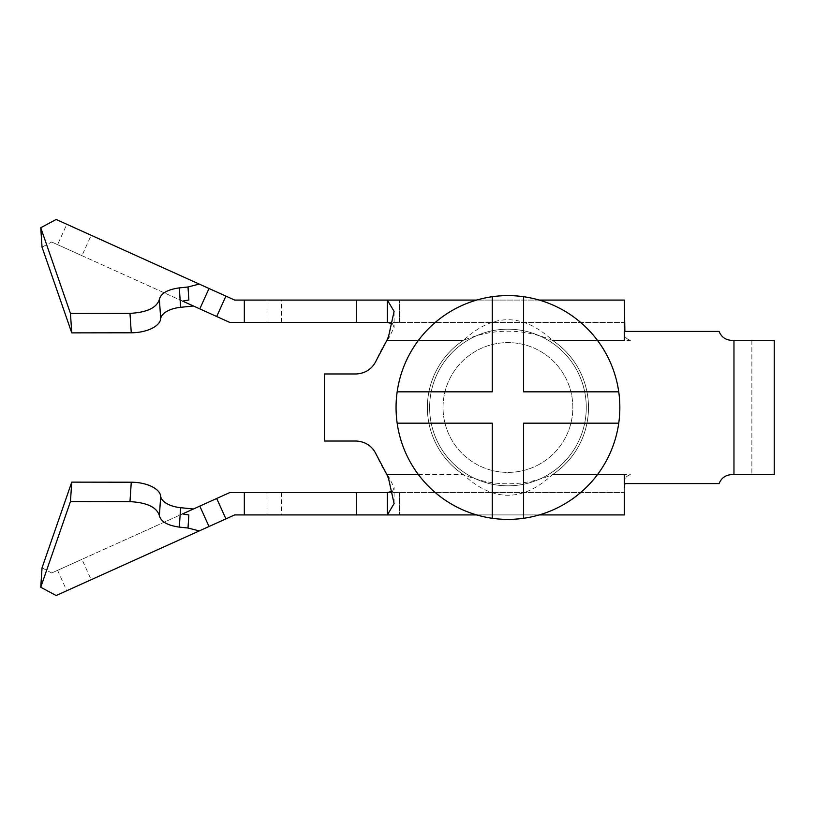 <?xml version="1.0" encoding="UTF-8"?>
<svg xmlns="http://www.w3.org/2000/svg" width="815" height="815" viewBox="0 0 815 815"><rect width="100%" height="100%" fill="white"/><g stroke="black" fill="none" stroke-linecap="round" stroke-linejoin="round"><path stroke-width="0.61" stroke-dasharray="4.08 3.06" d="M545.5 476.235A78.322 78.322 0 0 0 576.684 369.949A78.322 78.322 0 0 0 470.398 338.765A78.322 78.322 0 0 0 439.214 445.051A78.322 78.322 0 0 0 545.5 476.235A78.322 78.322 0 0 1 439.214 445.051A78.322 78.322 0 0 1 470.398 338.765A78.322 78.322 0 0 1 576.684 369.949A78.322 78.322 0 0 1 545.5 476.235M539.061 464.448A64.894 64.894 0 0 1 450.99 438.613A64.894 64.894 0 0 1 476.836 350.552A64.894 64.894 0 0 1 564.897 376.387A64.894 64.894 0 0 1 539.061 464.448A64.894 64.894 0 0 0 564.897 376.387A64.894 64.894 0 0 0 476.836 350.552A64.894 64.894 0 0 0 450.99 438.613A64.894 64.894 0 0 0 539.061 464.448M618.738 391.832L523.607 391.832L523.607 296.711M397.16 391.832L492.28 391.832L492.28 296.711M397.16 423.168L492.28 423.168L492.28 518.289M618.738 423.168L523.607 423.168L523.607 518.289M597.456 474.636A111.889 111.889 0 0 1 396.049 407.5A111.889 111.889 0 0 1 597.466 340.364A111.889 111.889 0 0 1 597.456 474.636L552.478 474.636A80.563 80.563 0 0 0 552.478 340.364L597.456 340.364M418.431 340.364L463.409 340.364A80.563 80.563 0 0 0 463.409 474.636A80.563 80.563 0 0 1 463.409 340.364C493.106 312.868 522.792 312.868 552.478 340.364A80.563 80.563 0 0 1 552.478 474.636L630.382 474.636C626.684 476.011 624.657 478.008 624.31 480.606L624.31 480.962C624.626 478.059 626.654 475.95 630.382 474.636M418.431 474.636L463.409 474.636C493.106 502.132 522.792 502.132 552.478 474.636C522.792 486.871 493.106 486.871 463.409 474.636L386.88 474.636A123.085 123.085 0 0 1 376.418 454.801A22.382 22.382 0 0 0 356.654 441.037L324.441 441.037L324.441 373.963L356.654 373.963A22.382 22.382 0 0 0 376.418 360.199A123.085 123.085 0 0 1 386.88 340.364L388.592 338.551L388.592 336.289M182.58 301.102L51.681 242.004L42.044 247.179M56.154 219.469L66.799 224.278L57.59 244.673L51.681 242.004M57.59 244.673L81.958 255.676L91.168 235.28L66.799 224.278M225.908 296.12L234.689 300.083L244.327 300.083L244.327 322.465L229.871 322.465L216.698 316.515L225.908 296.12L91.168 235.28M81.958 255.676L216.698 316.515M539.275 300.083L476.612 300.083M387.359 322.465L624.31 322.465L624.31 300.083L281.491 300.083L281.491 322.465L244.327 322.465M267.014 322.465L267.014 300.083L281.491 300.083M267.014 300.083L244.327 300.083M624.31 300.083L624.31 322.465L281.491 322.465M399.411 322.465L399.411 300.083L399.411 322.465M624.31 340.375L624.31 319.969M624.881 331.41L624.31 331.41L624.881 331.41M624.31 480.962L624.31 483.59L719.075 483.59A13.427 13.427 0 0 1 731.727 474.636L751.868 474.636L751.868 340.364L731.727 340.364A13.427 13.427 0 0 1 719.075 331.41L624.31 331.41L624.31 334.038C624.626 336.941 626.654 339.05 630.382 340.364C626.674 338.979 624.647 336.982 624.31 334.395L624.31 331.298M392.596 323.789L394.093 327.477L388.592 338.551M386.88 340.364L463.409 340.364C493.106 328.129 522.792 328.129 552.478 340.364L630.382 340.364M476.612 514.917L539.275 514.917M624.31 474.636L624.31 483.59L624.881 483.59L624.31 483.59L624.31 495.031M774.25 340.364L751.868 340.364L774.25 340.364L774.25 474.636L751.868 474.636L774.25 474.636M392.596 491.211L394.093 487.523L388.592 476.449L388.592 478.711M387.359 492.535L624.31 492.535L624.31 514.917L234.689 514.917L56.154 595.531M624.31 480.606L624.31 483.703M386.88 474.636L388.592 476.449M225.908 518.88L216.698 498.485L229.871 492.535L624.31 492.535L624.31 514.917M244.327 492.535L244.327 514.917M399.411 492.535L399.411 514.917L399.411 492.535M216.698 498.485L81.958 559.324L91.168 579.72M42.044 567.821L51.681 572.996L81.958 559.324M51.681 572.996L193.41 509.008M182.58 513.898L189.141 510.934M57.59 570.327L66.799 590.722M751.868 340.364L751.868 474.636M733.969 340.364L733.969 474.636M267.014 492.535L267.014 514.917M281.491 492.535L281.491 514.917M394.103 311.412L394.103 327.487M394.103 503.589L394.103 487.513"/><path stroke-width="1.22" d="M618.738 423.168A111.889 111.889 0 0 0 618.738 391.832L523.607 391.832L523.607 296.711A111.889 111.889 0 0 0 397.16 423.168L492.28 423.168L492.28 518.289A111.889 111.889 0 0 0 618.738 423.168L523.607 423.168L523.607 518.289M523.607 296.711A111.889 111.889 0 0 1 618.738 391.832M492.28 518.289A111.889 111.889 0 0 1 397.16 423.168M397.16 391.832L492.28 391.832L492.28 296.711M418.431 474.636L386.88 474.636L376.418 454.801C372.496 446.386 365.904 441.801 356.654 441.037L324.441 441.037L324.441 373.963L356.654 373.963C365.904 373.199 372.496 368.614 376.418 360.199L386.88 340.364L418.431 340.364M597.456 340.364L624.31 340.364L624.31 331.41L719.075 331.41C721.407 337.064 725.625 340.049 731.727 340.364L774.25 340.364L774.25 474.636L731.727 474.636C725.625 474.951 721.407 477.936 719.075 483.59L624.31 483.59L624.31 474.636L597.456 474.636M71.751 332.866L70.457 313.429L129.972 313.357L131.266 332.785L71.751 332.866L42.044 247.179L40.75 227.742L70.457 313.429M40.75 227.742L56.154 219.469L199.237 284.078L188 286.992L179.32 287.889C167.503 289.549 160.871 293.369 159.394 299.329C156.796 307.764 146.985 312.44 129.972 313.357M159.394 299.329L160.687 318.767A26.854 13.223 176.2 0 1 131.266 332.785M160.687 318.767A22.382 11.023 176.2 0 1 180.614 307.316L193.41 305.992M199.237 284.078L209.017 288.49L199.807 308.885L182.58 301.102L188.866 300.012L188 286.992M209.017 288.49L234.689 300.083L244.327 300.083L244.327 322.465L229.871 322.465L216.698 316.515L225.908 296.12M199.807 308.885L216.698 316.515M244.327 300.083L387.359 300.083L394.093 311.412L388.592 336.289L386.88 340.364M624.881 331.41L624.31 300.083L539.275 300.083M476.612 300.083L387.359 300.083L387.359 322.465L392.596 323.789M356.359 300.083L356.359 322.465L387.359 322.465M356.359 322.465L244.327 322.465M624.31 326.937L624.31 322.465M386.88 474.636L388.592 478.711L394.093 503.589L387.359 514.917L476.612 514.917M539.275 514.917L624.31 514.917L624.31 492.535M624.881 483.59L624.31 488.063M356.359 492.535L356.359 514.917L244.327 514.917L244.327 492.535L387.359 492.535L392.596 491.211M387.359 492.535L387.359 514.917L356.359 514.917M244.327 514.917L234.689 514.917L209.017 526.51L199.807 506.115L182.58 513.898L188.866 514.988L188 528.008L179.32 527.111C167.503 525.451 160.871 521.631 159.394 515.671C156.796 507.236 146.985 502.56 129.972 501.643L70.457 501.571L40.75 587.258L56.154 595.531L209.017 526.51M244.327 492.535L229.871 492.535L216.698 498.485L225.908 518.88M40.75 587.258L42.044 567.821L71.751 482.134L131.266 482.215A26.854 13.223 -176.2 0 1 160.687 496.233A22.382 11.023 -176.2 0 0 180.614 507.684L193.41 509.008L189.141 510.934M216.698 498.485L199.807 506.115M199.237 530.922L188 528.008M71.751 482.134L70.457 501.571M180.614 307.316L179.32 287.889M733.969 340.364L733.969 474.636M180.614 507.684L179.32 527.111M160.687 496.233L159.394 515.671M131.266 482.215L129.972 501.643"/></g></svg>
